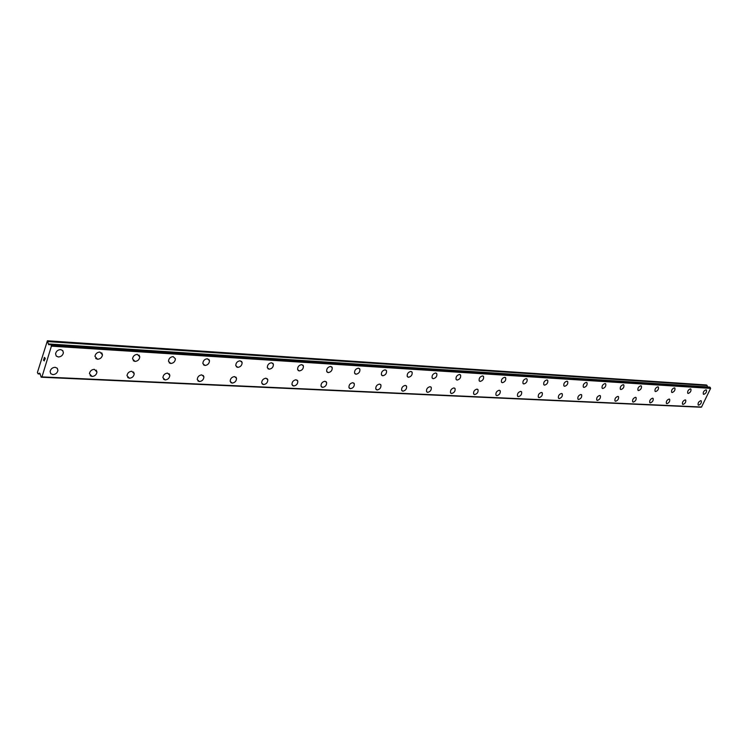 <?xml version="1.0" encoding="UTF-8"?>
<svg xmlns="http://www.w3.org/2000/svg" width="748" height="748" viewBox="0 0 748 748"><rect width="100%" height="100%" fill="white"/><g stroke="black" fill="none" stroke-linecap="round" stroke-linejoin="round"><path stroke-width="1.12" d="M701.147 400.788L701.269 400.881C701.624 402.854 700.745 404.285 698.632 405.173L698.267 405.061M698.641 405.173L698.155 404.967C697.8 402.985 698.679 401.564 700.792 400.676L701.269 400.891C701.633 402.854 700.754 404.285 698.641 405.173M685.57 399.984L685.692 400.096C686.066 402.106 685.177 403.555 683.027 404.434L682.503 404.201C682.148 402.2 683.046 400.75 685.196 399.871L685.701 400.096C686.066 402.106 685.177 403.546 683.027 404.434L682.513 404.21M669.516 399.161L669.656 399.282C670.03 401.33 669.123 402.789 666.936 403.677L666.533 403.546M666.945 403.677L666.403 403.424C666.029 401.377 666.936 399.918 669.123 399.039L669.666 399.282C670.04 401.33 669.133 402.798 666.945 403.677M652.976 398.31L653.126 398.45C653.509 400.526 652.593 402.013 650.367 402.892L649.937 402.761M650.367 402.892L649.788 402.62C649.414 400.535 650.339 399.058 652.555 398.179L653.135 398.45C653.518 400.535 652.593 402.013 650.367 402.892M635.922 397.44L636.09 397.59C636.473 399.713 635.538 401.209 633.275 402.078L632.827 401.938M633.275 402.087L632.658 401.788C632.275 399.666 633.219 398.16 635.482 397.3L636.09 397.59C636.483 399.713 635.548 401.209 633.275 402.087M618.334 396.543L618.503 396.702C618.905 398.862 617.951 400.386 615.641 401.246L615.165 401.096M615.651 401.246L614.987 400.928C614.604 398.759 615.557 397.244 617.867 396.393L618.512 396.702C618.905 398.871 617.951 400.386 615.651 401.246M600.177 395.608L600.364 395.786C600.766 397.992 599.793 399.526 597.446 400.386L596.941 400.227M597.446 400.386L596.754 400.04C596.362 397.824 597.334 396.3 599.681 395.449L600.373 395.795C600.766 398.001 599.793 399.535 597.446 400.386M581.43 394.645L581.635 394.851C582.038 397.104 581.037 398.647 578.653 399.497L578.12 399.32M578.662 399.497L577.914 399.123C577.521 396.861 578.522 395.318 580.906 394.476L581.635 394.851C582.038 397.104 581.046 398.656 578.662 399.497M562.057 393.654L562.281 393.878C562.683 396.178 561.664 397.74 559.242 398.581L558.447 398.16C558.064 395.86 559.074 394.299 561.496 393.476L562.29 393.887C562.683 396.178 561.673 397.749 559.252 398.581L558.447 398.17M542.038 392.635L542.281 392.887C542.674 395.225 541.636 396.805 539.177 397.627L538.569 397.431M539.177 397.627L538.326 397.179C537.943 394.832 538.981 393.252 541.44 392.438L542.281 392.887C542.683 395.225 541.645 396.814 539.177 397.627M521.328 391.578L521.59 391.859C521.982 394.243 520.926 395.842 518.42 396.646L517.775 396.431M518.42 396.646L517.513 396.15C517.13 393.757 518.196 392.158 520.702 391.363L521.599 391.859C521.992 394.243 520.926 395.842 518.42 396.646M499.898 390.484L500.188 390.793C500.571 393.233 499.486 394.841 496.934 395.627L496.251 395.402M496.943 395.636L495.961 395.075C495.597 392.644 496.681 391.036 499.225 390.25L500.197 390.802C500.571 393.233 499.486 394.841 496.943 395.636M477.71 389.353L478.028 389.708C478.393 392.186 477.28 393.803 474.69 394.579L473.97 394.327M474.7 394.579L473.652 393.962C473.297 391.485 474.41 389.867 476.99 389.11L478.028 389.708C478.393 392.186 477.28 393.813 474.7 394.579M454.719 388.175L455.065 388.577C455.41 391.101 454.27 392.737 451.642 393.485L450.866 393.214M451.652 393.495L450.52 392.812C450.193 390.278 451.334 388.651 453.952 387.913L455.065 388.586C455.41 391.111 454.27 392.747 451.652 393.495M430.885 386.968L431.259 387.417C431.577 389.989 430.409 391.634 427.753 392.354L426.921 392.064M427.753 392.363L426.547 391.597C426.238 389.025 427.417 387.389 430.063 386.679L431.259 387.427C431.577 389.989 430.409 391.634 427.753 392.363M406.155 385.706L406.557 386.23C406.847 388.838 405.65 390.484 402.957 391.185L402.069 390.867M402.957 391.185L401.657 390.334C401.386 387.726 402.592 386.08 405.276 385.398L406.566 386.23C406.856 388.838 405.65 390.493 402.957 391.185M380.48 384.407L380.928 384.996C381.171 387.642 379.937 389.306 377.216 389.96L376.263 389.624M377.216 389.97L375.814 389.016C375.589 386.37 376.824 384.715 379.545 384.07L380.928 384.996C381.181 387.651 379.947 389.306 377.216 389.97M353.813 383.051L354.29 383.724C354.496 386.417 353.224 388.072 350.466 388.698L349.447 388.324M350.475 388.698L348.97 387.642C348.783 384.949 350.064 383.294 352.804 382.686L354.3 383.733C354.496 386.417 353.224 388.072 350.475 388.698M326.081 381.648L326.605 382.415C326.754 385.136 325.436 386.791 322.659 387.38L321.565 386.978M322.669 387.389L321.042 386.192C320.911 383.472 322.238 381.817 324.997 381.246L326.605 382.424C326.754 385.145 325.445 386.8 322.669 387.389M297.227 380.19L297.788 381.078C297.872 383.817 296.517 385.463 293.73 386.015L292.543 385.566M293.73 386.015L291.982 384.668C291.926 381.919 293.281 380.283 296.068 379.75L297.798 381.078C297.882 383.817 296.526 385.463 293.73 386.015M267.186 378.675L267.793 379.685C267.803 382.443 266.4 384.079 263.595 384.584L262.314 384.098M263.605 384.594L261.716 383.07C261.735 380.311 263.137 378.684 265.933 378.189L267.793 379.694C267.803 382.452 266.41 384.089 263.605 384.594M235.882 377.095L236.518 378.264C236.443 381.031 235.003 382.639 232.189 383.098L230.805 382.565M232.198 383.107L230.169 381.377C230.272 378.619 231.721 377.011 234.517 376.571L236.527 378.264C236.452 381.031 235.003 382.649 232.198 383.107M203.222 375.459L203.895 376.796C203.727 379.554 202.231 381.134 199.426 381.555L197.93 380.956M199.426 381.555L197.266 379.601C197.463 376.842 198.959 375.272 201.754 374.87L203.905 376.796C203.727 379.554 202.241 381.143 199.426 381.555M169.132 373.748L169.833 375.281C169.553 378.021 168.019 379.563 165.214 379.928L163.597 379.273M165.224 379.937L162.905 377.721C163.204 374.991 164.747 373.448 167.533 373.102L169.833 375.281C169.562 378.021 168.019 379.573 165.224 379.937M133.509 371.971L134.219 373.71C133.836 376.412 132.246 377.927 129.46 378.236L127.702 377.516M129.469 378.245L126.992 375.739C127.412 373.046 129.002 371.55 131.77 371.251L134.229 373.719C133.836 376.422 132.256 377.927 129.469 378.245M96.24 370.12L96.96 372.093C96.455 374.748 94.818 376.207 92.06 376.468L90.143 375.664M92.06 376.478L89.433 373.654C89.966 371.008 91.611 369.568 94.351 369.316L96.96 372.102C96.455 374.748 94.828 376.207 92.06 376.478M57.222 368.184L57.923 370.419C57.297 373 55.614 374.402 52.884 374.617L50.799 373.719M52.893 374.617L50.742 373.663L50.116 371.447C50.77 368.876 52.444 367.492 55.156 367.296L57.278 368.25L57.923 370.419C57.297 373.009 55.623 374.402 52.893 374.617M706.318 389.942L706.43 390.035C706.804 392.027 705.925 393.467 703.803 394.355L703.447 394.243M703.812 394.355L703.335 394.149C702.97 392.158 703.84 390.718 705.972 389.83L706.439 390.035C706.813 392.027 705.934 393.467 703.812 394.355M690.769 388.979L690.89 389.082C691.274 391.101 690.385 392.56 688.225 393.457L687.851 393.336M688.225 393.457L687.73 393.233C687.347 391.204 688.244 389.745 690.404 388.866L690.9 389.082C691.283 391.111 690.395 392.569 688.225 393.457M674.752 387.988L674.883 388.1C675.285 390.166 674.378 391.634 672.172 392.522L671.779 392.401M672.181 392.532L671.648 392.289C671.255 390.213 672.162 388.745 674.369 387.866L674.892 388.1C675.285 390.166 674.378 391.643 672.181 392.532M658.24 386.959L658.39 387.09C658.792 389.194 657.875 390.68 655.631 391.569L655.22 391.438M655.631 391.569L655.07 391.307C654.678 389.194 655.594 387.707 657.838 386.828L658.399 387.09C658.801 389.194 657.875 390.69 655.631 391.569M641.223 385.903L641.382 386.043C641.793 388.193 640.849 389.699 638.568 390.578L638.138 390.437M638.577 390.578L637.979 390.297C637.577 388.147 638.512 386.641 640.793 385.772L641.382 386.052C641.793 388.193 640.858 389.708 638.577 390.578M623.664 384.818L623.832 384.977C624.243 387.165 623.29 388.689 620.971 389.558L620.513 389.409M620.98 389.558L620.335 389.25C619.924 387.062 620.887 385.529 623.206 384.668L623.832 384.977C624.253 387.165 623.299 388.698 620.98 389.558M605.534 383.696L605.721 383.874C606.142 386.099 605.169 387.651 602.804 388.511L602.318 388.352M602.813 388.511L602.131 388.175C601.719 385.94 602.692 384.388 605.048 383.537L605.721 383.874C606.142 386.108 605.169 387.651 602.813 388.511M586.815 382.537L587.021 382.733C587.442 385.005 586.451 386.566 584.048 387.417L583.524 387.249M584.048 387.427L583.318 387.053C582.907 384.771 583.898 383.21 586.301 382.368L587.021 382.733C587.442 385.014 586.451 386.576 584.048 387.427M567.47 381.34L567.695 381.555C568.125 383.883 567.115 385.463 564.665 386.305L563.88 385.893C563.468 383.574 564.488 381.994 566.928 381.162L567.695 381.564C568.115 383.883 567.106 385.463 564.656 386.295L563.889 385.893M547.48 380.106L547.714 380.349C548.144 382.714 547.106 384.313 544.619 385.136L544.03 384.94M544.619 385.145L543.787 384.696C543.375 382.322 544.413 380.732 546.9 379.919L547.723 380.349C548.144 382.724 547.115 384.313 544.619 385.145M526.798 378.825L527.06 379.105C527.471 381.517 526.414 383.126 523.89 383.939L523.263 383.733M523.89 383.939L523.002 383.453C522.6 381.031 523.656 379.423 526.181 378.619L527.06 379.105C527.48 381.517 526.424 383.135 523.89 383.939M505.386 377.506L505.676 377.815C506.087 380.274 505.003 381.901 502.432 382.696L501.768 382.471M502.441 382.696L501.478 382.153C501.085 379.694 502.17 378.067 504.741 377.282L505.685 377.815C506.087 380.283 505.003 381.91 502.441 382.696M483.217 376.141L483.535 376.487C483.928 378.993 482.825 380.639 480.207 381.405L479.505 381.162M480.216 381.415L479.188 380.816C478.804 378.301 479.917 376.665 482.525 375.898L483.545 376.487C483.937 379.002 482.825 380.639 480.216 381.415M460.254 374.72L460.59 375.113C460.974 377.675 459.833 379.329 457.187 380.078L456.43 379.816M457.187 380.078L456.084 379.414C455.719 376.852 456.86 375.206 459.506 374.468L460.6 375.122C460.974 377.675 459.842 379.329 457.187 380.078M436.43 373.252L436.804 373.701C437.159 376.309 435.991 377.974 433.307 378.694L432.503 378.413M433.307 378.694L432.12 377.955C431.783 375.346 432.961 373.691 435.635 372.981L436.813 373.71C437.169 376.309 436 377.974 433.307 378.694M411.718 371.737L412.129 372.242C412.447 374.888 411.25 376.562 408.53 377.263L407.669 376.955M408.539 377.263L407.249 376.431C406.949 373.776 408.156 372.111 410.867 371.429L412.139 372.252C412.457 374.898 411.26 376.571 408.539 377.263M386.062 370.157L386.51 370.737C386.791 373.43 385.557 375.103 382.798 375.767L381.873 375.431M382.808 375.776L381.424 374.841C381.162 372.149 382.406 370.475 385.145 369.83L386.51 370.746C386.8 373.43 385.557 375.113 382.808 375.776M359.395 368.521L359.882 369.185C360.125 371.915 358.853 373.598 356.067 374.224L355.076 373.86M356.076 374.224L354.58 373.177C354.365 370.447 355.646 368.773 358.414 368.166L359.891 369.194C360.125 371.924 358.853 373.598 356.076 374.224M331.673 366.819L332.206 367.586C332.383 370.344 331.074 372.018 328.269 372.607L327.194 372.214M328.269 372.616L326.67 371.429C326.502 368.671 327.82 366.997 330.616 366.426L332.206 367.586C332.393 370.354 331.084 372.027 328.269 372.616M302.828 365.052L303.398 365.931C303.51 368.717 302.164 370.391 299.331 370.933L298.181 370.503M299.34 370.943L297.611 369.606C297.517 366.81 298.873 365.155 301.687 364.622L303.408 365.94C303.52 368.727 302.164 370.391 299.34 370.943M272.777 363.219L273.394 364.229C273.441 367.034 272.038 368.689 269.196 369.194L267.952 368.708M269.205 369.194L267.335 367.679C267.326 364.874 268.728 363.229 271.552 362.743L273.403 364.229C273.441 367.044 272.048 368.699 269.205 369.194M241.464 361.303L242.118 362.471C242.071 365.286 240.632 366.922 237.789 367.371L236.443 366.847M237.789 367.38L235.779 365.66C235.854 362.845 237.303 361.219 240.136 360.788L242.128 362.471C242.081 365.286 240.632 366.922 237.789 367.38M208.795 359.311L209.487 360.658C209.347 363.463 207.851 365.071 205.008 365.473L203.549 364.893M205.017 365.482L202.858 363.528C203.026 360.723 204.531 359.124 207.355 358.741L209.496 360.658C209.347 363.472 207.86 365.08 205.017 365.482M173.115 356.609L175.415 358.788C175.163 361.574 173.62 363.145 170.787 363.5L168.478 361.284C168.758 358.498 170.301 356.936 173.115 356.609L175.406 358.788C175.154 361.574 173.611 363.145 170.778 363.491L169.198 362.845M139.025 355.076L139.773 356.843C139.409 359.601 137.81 361.125 135.005 361.424L133.275 360.704M135.005 361.424L132.536 358.909C132.938 356.17 134.528 354.655 137.323 354.374L139.782 356.852C139.409 359.601 137.819 361.125 135.005 361.424M101.728 352.822L102.476 354.842C101.99 357.535 100.344 359.003 97.558 359.255L95.679 358.46M97.567 359.255L94.94 356.403C95.463 353.729 97.109 352.271 99.877 352.037L102.485 354.842C101.99 357.544 100.354 359.012 97.567 359.255M62.654 350.466L63.402 352.757C62.776 355.375 61.093 356.787 58.344 356.983L56.296 356.095M58.344 356.983L56.212 356.001L55.567 353.767C56.222 351.167 57.905 349.774 60.635 349.596L62.748 350.569L63.402 352.766C62.785 355.384 61.102 356.787 58.344 356.983M45.17 358.386L44.889 359.311L45.17 358.386M44.824 358.012L44.665 358.516L44.824 358.012M44.609 358.451L44.768 357.946L44.609 358.451M44.413 357.572L44.132 358.498L44.413 357.572M44.394 357.394L44.076 358.442L44.394 357.394L45.263 358.329L44.955 359.367M44.506 359.853L44.244 360.947M44.01 360.256L43.861 359.367L44.01 360.256M43.861 359.367L43.562 360.349L43.87 359.367M43.889 359.049L43.506 360.284L43.889 359.049L44.197 360.742M48.34 343.93L49.003 344.837L50.621 344.136L51.397 346.165L41.963 376.899L41.168 377.216L40.009 373.523L39.541 373.121L38.12 373.897L37.4 372.513L47.405 340.779L48.34 343.93L707.43 386.922L707.094 385.491L706.411 384.968L47.405 340.779M701.568 407.071L41.86 376.964L701.512 407.08L710.6 388.38L709.618 387.099M41.243 377.188L701.175 407.062M41.963 376.899L701.671 407.034M51.397 346.165L710.6 388.38M38.195 373.878L40.196 373.972M41.271 377.151L700.97 407.174M51.369 345.978L710.572 388.259M51.322 345.819L710.525 388.165M51.163 344.921L710.329 387.604M51.079 344.604L710.245 387.417M50.621 344.136L709.768 387.109M48.536 344.454L49.611 344.519M48.059 341.612L707.094 385.491M47.956 341.35L706.982 385.332M38.12 373.897L40.196 373.991M41.168 377.216L700.857 407.221M41.813 376.973L701.512 407.08M50.555 344.099L709.693 387.09"/></g></svg>
